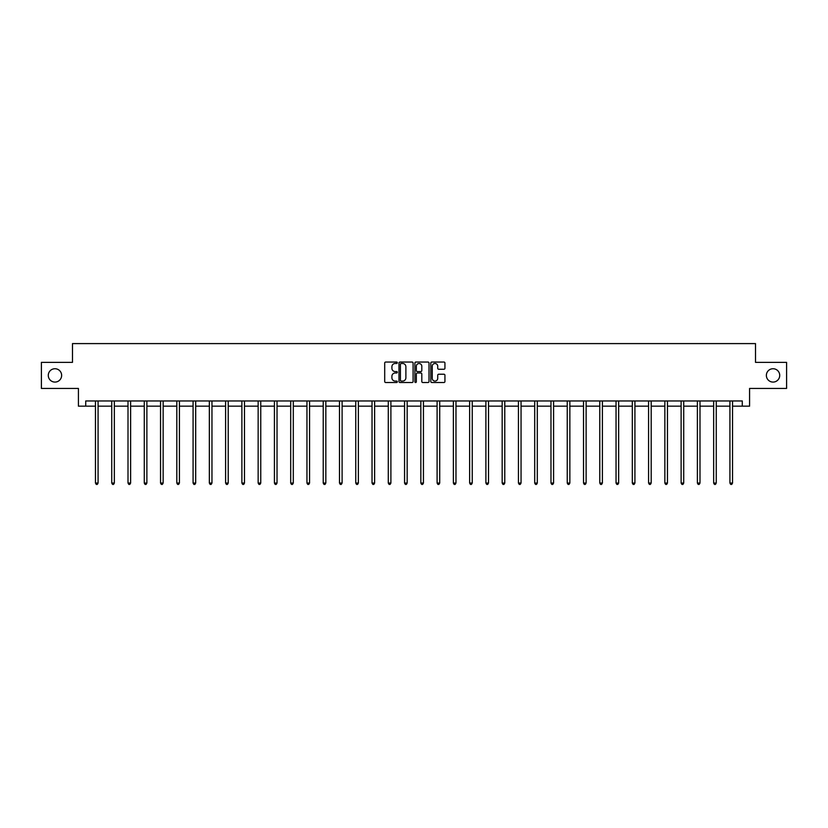 <?xml version="1.0" encoding="UTF-8"?>
<svg xmlns="http://www.w3.org/2000/svg" width="828" height="828" viewBox="0 0 828 828"><rect width="100%" height="100%" fill="white"/><g stroke="black" fill="none" stroke-linecap="round" stroke-linejoin="round"><path stroke-width="1.24" d="M397.316 362.757A0.714 0.714 0 0 0 396.602 362.043L385.724 362.043A1.025 1.025 0 0 0 384.699 363.068L384.699 381.491A1.025 1.025 0 0 0 385.724 382.515L396.602 382.515A0.714 0.714 0 0 0 397.316 381.801A0.714 0.714 0 0 0 396.602 381.077L395.194 381.077A3.271 3.271 0 0 1 391.913 377.806L391.913 376.264A3.271 3.271 0 0 1 395.194 372.993L396.602 372.993A0.714 0.714 0 0 0 397.316 372.279A0.714 0.714 0 0 0 396.602 371.565L395.194 371.565A3.271 3.271 0 0 1 391.913 368.284L391.913 366.752A3.271 3.271 0 0 1 395.194 363.471L396.602 363.471A0.714 0.714 0 0 0 397.316 362.757M766.366 375.405A6.676 6.676 0 0 0 773.041 382.081A6.676 6.676 0 0 0 779.717 375.405A6.676 6.676 0 0 0 773.041 368.729A6.676 6.676 0 0 0 766.366 375.405M48.283 375.405A6.676 6.676 0 0 0 54.958 382.081A6.676 6.676 0 0 0 61.634 375.405A6.676 6.676 0 0 0 54.958 368.729A6.676 6.676 0 0 0 48.283 375.405M443.911 369.257A1.025 1.025 0 0 0 444.936 368.232L444.936 363.068A1.025 1.025 0 0 0 443.911 362.043L431.833 362.043A1.025 1.025 0 0 0 430.808 363.068L430.808 381.491A1.025 1.025 0 0 0 431.833 382.515L443.911 382.515A1.025 1.025 0 0 0 444.936 381.491L444.936 375.25A1.025 1.025 0 0 0 443.911 374.225L438.747 374.225A1.025 1.025 0 0 0 437.722 375.25L437.722 378.344A2.743 2.743 0 0 1 434.979 381.077A2.743 2.743 0 0 1 432.247 378.344L432.247 366.214A2.743 2.743 0 0 1 434.979 363.471A2.743 2.743 0 0 1 437.722 366.214L437.722 368.232A1.025 1.025 0 0 0 438.747 369.257L443.911 369.257M85.719 406.165L85.719 400.959L742.281 400.959L742.281 406.165L749.578 406.165L749.578 388.435L786.6 388.435L786.6 362.374L755.519 362.374L755.519 343.599L72.481 343.599L72.481 362.374L41.4 362.374L41.4 388.435L78.422 388.435L78.422 406.165L95.468 406.165M413.1 363.068A1.025 1.025 0 0 0 412.085 362.043L400.007 362.043A1.025 1.025 0 0 0 398.982 363.068L398.982 381.491A1.025 1.025 0 0 0 400.007 382.515L412.085 382.515A1.025 1.025 0 0 0 413.1 381.491L413.1 363.068M415.915 362.043L427.993 362.043A1.025 1.025 0 0 1 429.018 363.068L429.018 381.491A1.025 1.025 0 0 1 427.993 382.515L422.829 382.515A1.025 1.025 0 0 1 421.804 381.491L421.804 374.018A1.025 1.025 0 0 0 420.779 372.993L417.353 372.993A1.025 1.025 0 0 0 416.329 374.018L416.329 381.801A0.714 0.714 0 0 1 415.615 382.515A0.714 0.714 0 0 1 414.9 381.801L414.9 363.068A1.025 1.025 0 0 1 415.915 362.043M98.077 406.165L111.739 406.165M114.347 406.165L128.009 406.165M130.617 406.165L144.279 406.165M146.877 406.165L160.539 406.165M163.147 406.165L176.809 406.165M179.417 406.165L193.079 406.165M195.687 406.165L209.349 406.165M211.958 406.165L225.609 406.165M228.217 406.165L241.879 406.165M244.488 406.165L258.15 406.165M260.758 406.165L274.42 406.165M277.028 406.165L290.69 406.165M293.298 406.165L306.95 406.165M309.558 406.165L323.22 406.165M325.828 406.165L339.49 406.165M342.099 406.165L355.761 406.165M358.369 406.165L372.031 406.165M374.629 406.165L388.291 406.165M390.899 406.165L404.561 406.165M407.169 406.165L420.831 406.165M423.439 406.165L437.101 406.165M439.709 406.165L453.371 406.165M455.969 406.165L469.631 406.165M472.239 406.165L485.901 406.165M488.51 406.165L502.172 406.165M504.78 406.165L518.442 406.165M521.05 406.165L534.702 406.165M537.31 406.165L550.972 406.165M553.58 406.165L567.242 406.165M569.85 406.165L583.512 406.165M586.12 406.165L599.782 406.165M602.391 406.165L616.042 406.165M618.651 406.165L632.313 406.165M634.921 406.165L648.583 406.165M651.191 406.165L664.853 406.165M667.461 406.165L681.123 406.165M683.721 406.165L697.383 406.165M699.991 406.165L713.653 406.165M716.261 406.165L729.923 406.165M732.532 406.165L742.281 406.165M401.125 363.471A0.714 0.714 0 0 0 400.41 364.185L400.41 380.362A0.714 0.714 0 0 0 401.125 381.077L402.615 381.077A3.271 3.271 0 0 0 405.886 377.806L405.886 366.752A3.271 3.271 0 0 0 402.615 363.471L401.125 363.471M421.804 366.266A2.743 2.743 0 0 0 419.071 363.523A2.743 2.743 0 0 0 416.329 366.266L416.329 370.54A1.025 1.025 0 0 0 417.353 371.565L420.779 371.565A1.025 1.025 0 0 0 421.804 370.54L421.804 366.266M98.211 400.959L98.149 401.104A1.045 1.045 0 0 0 98.077 401.497L98.077 483.045L95.468 483.045L95.468 401.497A1.045 1.045 0 0 0 95.396 401.104L95.334 400.959M98.077 483.045L97.3 484.401L96.255 484.401L95.468 483.045M114.481 400.959L114.419 401.104A1.045 1.045 0 0 0 114.347 401.497L114.347 483.045L111.739 483.045L111.739 401.497A1.045 1.045 0 0 0 111.666 401.104L111.604 400.959M114.347 483.045L113.56 484.401L112.525 484.401L111.739 483.045M130.752 400.959L130.689 401.104A1.045 1.045 0 0 0 130.617 401.497L130.617 483.045L128.009 483.045L128.009 401.497A1.045 1.045 0 0 0 127.926 401.104L127.874 400.959M130.617 483.045L129.83 484.401L128.785 484.401L128.009 483.045M147.022 400.959L146.96 401.104A1.045 1.045 0 0 0 146.877 401.497L146.877 483.045L144.279 483.045L144.279 401.497A1.045 1.045 0 0 0 144.196 401.104L144.134 400.959M146.877 483.045L146.101 484.401L145.055 484.401L144.279 483.045M163.282 400.959L163.23 401.104A1.045 1.045 0 0 0 163.147 401.497L163.147 483.045L160.539 483.045L160.539 401.497A1.045 1.045 0 0 0 160.466 401.104L160.404 400.959M163.147 483.045L162.371 484.401L161.325 484.401L160.539 483.045M179.552 400.959L179.49 401.104A1.045 1.045 0 0 0 179.417 401.497L179.417 483.045L176.809 483.045L176.809 401.497A1.045 1.045 0 0 0 176.737 401.104L176.674 400.959M179.417 483.045L178.631 484.401L177.596 484.401L176.809 483.045M195.822 400.959L195.76 401.104A1.045 1.045 0 0 0 195.687 401.497L195.687 483.045L193.079 483.045L193.079 401.497A1.045 1.045 0 0 0 193.007 401.104L192.945 400.959M195.687 483.045L194.901 484.401L193.856 484.401L193.079 483.045M212.092 400.959L212.03 401.104A1.045 1.045 0 0 0 211.958 401.497L211.958 483.045L209.349 483.045L209.349 401.497A1.045 1.045 0 0 0 209.267 401.104L209.205 400.959M211.958 483.045L211.171 484.401L210.126 484.401L209.349 483.045M228.362 400.959L228.3 401.104A1.045 1.045 0 0 0 228.217 401.497L228.217 483.045L225.609 483.045L225.609 401.497A1.045 1.045 0 0 0 225.537 401.104L225.475 400.959M228.217 483.045L227.441 484.401L226.396 484.401L225.609 483.045M244.622 400.959L244.56 401.104A1.045 1.045 0 0 0 244.488 401.497L244.488 483.045L241.879 483.045L241.879 401.497A1.045 1.045 0 0 0 241.807 401.104L241.745 400.959M244.488 483.045L243.711 484.401L242.666 484.401L241.879 483.045M260.892 400.959L260.83 401.104A1.045 1.045 0 0 0 260.758 401.497L260.758 483.045L258.15 483.045L258.15 401.497A1.045 1.045 0 0 0 258.077 401.104L258.015 400.959M260.758 483.045L259.971 484.401L258.936 484.401L258.15 483.045M277.163 400.959L277.101 401.104A1.045 1.045 0 0 0 277.028 401.497L277.028 483.045L274.42 483.045L274.42 401.497A1.045 1.045 0 0 0 274.347 401.104L274.285 400.959M277.028 483.045L276.241 484.401L275.196 484.401L274.42 483.045M293.433 400.959L293.371 401.104A1.045 1.045 0 0 0 293.298 401.497L293.298 483.045L290.69 483.045L290.69 401.497A1.045 1.045 0 0 0 290.607 401.104L290.545 400.959M293.298 483.045L292.512 484.401L291.466 484.401L290.69 483.045M309.703 400.959L309.641 401.104A1.045 1.045 0 0 0 309.558 401.497L309.558 483.045L306.95 483.045L306.95 401.497A1.045 1.045 0 0 0 306.877 401.104L306.815 400.959M309.558 483.045L308.782 484.401L307.737 484.401L306.95 483.045M325.963 400.959L325.901 401.104A1.045 1.045 0 0 0 325.828 401.497L325.828 483.045L323.22 483.045L323.22 401.497A1.045 1.045 0 0 0 323.148 401.104L323.086 400.959M325.828 483.045L325.052 484.401L324.007 484.401L323.22 483.045M342.233 400.959L342.171 401.104A1.045 1.045 0 0 0 342.099 401.497L342.099 483.045L339.49 483.045L339.49 401.497A1.045 1.045 0 0 0 339.418 401.104L339.356 400.959M342.099 483.045L341.312 484.401L340.277 484.401L339.49 483.045M358.503 400.959L358.441 401.104A1.045 1.045 0 0 0 358.369 401.497L358.369 483.045L355.761 483.045L355.761 401.497A1.045 1.045 0 0 0 355.688 401.104L355.626 400.959M358.369 483.045L357.582 484.401L356.537 484.401L355.761 483.045M374.774 400.959L374.711 401.104A1.045 1.045 0 0 0 374.629 401.497L374.629 483.045L372.031 483.045L372.031 401.497A1.045 1.045 0 0 0 371.948 401.104L371.886 400.959M374.629 483.045L373.852 484.401L372.807 484.401L372.031 483.045M391.033 400.959L390.982 401.104A1.045 1.045 0 0 0 390.899 401.497L390.899 483.045L388.291 483.045L388.291 401.497A1.045 1.045 0 0 0 388.218 401.104L388.156 400.959M390.899 483.045L390.123 484.401L389.077 484.401L388.291 483.045M407.304 400.959L407.241 401.104A1.045 1.045 0 0 0 407.169 401.497L407.169 483.045L404.561 483.045L404.561 401.497A1.045 1.045 0 0 0 404.488 401.104L404.426 400.959M407.169 483.045L406.382 484.401L405.347 484.401L404.561 483.045M423.574 400.959L423.512 401.104A1.045 1.045 0 0 0 423.439 401.497L423.439 483.045L420.831 483.045L420.831 401.497A1.045 1.045 0 0 0 420.759 401.104L420.696 400.959M423.439 483.045L422.653 484.401L421.618 484.401L420.831 483.045M439.844 400.959L439.782 401.104A1.045 1.045 0 0 0 439.709 401.497L439.709 483.045L437.101 483.045L437.101 401.497A1.045 1.045 0 0 0 437.018 401.104L436.967 400.959M439.709 483.045L438.923 484.401L437.877 484.401L437.101 483.045M456.114 400.959L456.052 401.104A1.045 1.045 0 0 0 455.969 401.497L455.969 483.045L453.371 483.045L453.371 401.497A1.045 1.045 0 0 0 453.289 401.104L453.226 400.959M455.969 483.045L455.193 484.401L454.148 484.401L453.371 483.045M472.374 400.959L472.312 401.104A1.045 1.045 0 0 0 472.239 401.497L472.239 483.045L469.631 483.045L469.631 401.497A1.045 1.045 0 0 0 469.559 401.104L469.497 400.959M472.239 483.045L471.463 484.401L470.418 484.401L469.631 483.045M488.644 400.959L488.582 401.104A1.045 1.045 0 0 0 488.51 401.497L488.51 483.045L485.901 483.045L485.901 401.497A1.045 1.045 0 0 0 485.829 401.104L485.767 400.959M488.51 483.045L487.723 484.401L486.688 484.401L485.901 483.045M504.914 400.959L504.852 401.104A1.045 1.045 0 0 0 504.78 401.497L504.78 483.045L502.172 483.045L502.172 401.497A1.045 1.045 0 0 0 502.099 401.104L502.037 400.959M504.78 483.045L503.993 484.401L502.948 484.401L502.172 483.045M521.185 400.959L521.122 401.104A1.045 1.045 0 0 0 521.05 401.497L521.05 483.045L518.442 483.045L518.442 401.497A1.045 1.045 0 0 0 518.359 401.104L518.297 400.959M521.05 483.045L520.263 484.401L519.218 484.401L518.442 483.045M537.455 400.959L537.393 401.104A1.045 1.045 0 0 0 537.31 401.497L537.31 483.045L534.702 483.045L534.702 401.497A1.045 1.045 0 0 0 534.629 401.104L534.567 400.959M537.31 483.045L536.534 484.401L535.488 484.401L534.702 483.045M553.715 400.959L553.653 401.104A1.045 1.045 0 0 0 553.58 401.497L553.58 483.045L550.972 483.045L550.972 401.497A1.045 1.045 0 0 0 550.899 401.104L550.837 400.959M553.58 483.045L552.804 484.401L551.759 484.401L550.972 483.045M569.985 400.959L569.923 401.104A1.045 1.045 0 0 0 569.85 401.497L569.85 483.045L567.242 483.045L567.242 401.497A1.045 1.045 0 0 0 567.17 401.104L567.108 400.959M569.85 483.045L569.064 484.401L568.029 484.401L567.242 483.045M586.255 400.959L586.193 401.104A1.045 1.045 0 0 0 586.12 401.497L586.12 483.045L583.512 483.045L583.512 401.497A1.045 1.045 0 0 0 583.44 401.104L583.378 400.959M586.12 483.045L585.334 484.401L584.289 484.401L583.512 483.045M602.525 400.959L602.463 401.104A1.045 1.045 0 0 0 602.391 401.497L602.391 483.045L599.782 483.045L599.782 401.497A1.045 1.045 0 0 0 599.7 401.104L599.638 400.959M602.391 483.045L601.604 484.401L600.559 484.401L599.782 483.045M618.795 400.959L618.733 401.104A1.045 1.045 0 0 0 618.651 401.497L618.651 483.045L616.042 483.045L616.042 401.497A1.045 1.045 0 0 0 615.97 401.104L615.908 400.959M618.651 483.045L617.874 484.401L616.829 484.401L616.042 483.045M635.055 400.959L634.993 401.104A1.045 1.045 0 0 0 634.921 401.497L634.921 483.045L632.313 483.045L632.313 401.497A1.045 1.045 0 0 0 632.24 401.104L632.178 400.959M634.921 483.045L634.144 484.401L633.099 484.401L632.313 483.045M651.325 400.959L651.263 401.104A1.045 1.045 0 0 0 651.191 401.497L651.191 483.045L648.583 483.045L648.583 401.497A1.045 1.045 0 0 0 648.51 401.104L648.448 400.959M651.191 483.045L650.404 484.401L649.369 484.401L648.583 483.045M667.596 400.959L667.534 401.104A1.045 1.045 0 0 0 667.461 401.497L667.461 483.045L664.853 483.045L664.853 401.497A1.045 1.045 0 0 0 664.77 401.104L664.718 400.959M667.461 483.045L666.675 484.401L665.629 484.401L664.853 483.045M683.866 400.959L683.804 401.104A1.045 1.045 0 0 0 683.721 401.497L683.721 483.045L681.123 483.045L681.123 401.497A1.045 1.045 0 0 0 681.04 401.104L680.978 400.959M683.721 483.045L682.945 484.401L681.899 484.401L681.123 483.045M700.126 400.959L700.074 401.104A1.045 1.045 0 0 0 699.991 401.497L699.991 483.045L697.383 483.045L697.383 401.497A1.045 1.045 0 0 0 697.311 401.104L697.248 400.959M699.991 483.045L699.215 484.401L698.17 484.401L697.383 483.045M716.396 400.959L716.334 401.104A1.045 1.045 0 0 0 716.261 401.497L716.261 483.045L713.653 483.045L713.653 401.497A1.045 1.045 0 0 0 713.581 401.104L713.519 400.959M716.261 483.045L715.475 484.401L714.44 484.401L713.653 483.045M732.666 400.959L732.604 401.104A1.045 1.045 0 0 0 732.532 401.497L732.532 483.045L729.923 483.045L729.923 401.497A1.045 1.045 0 0 0 729.851 401.104L729.789 400.959M732.532 483.045L731.745 484.401L730.7 484.401L729.923 483.045"/></g></svg>
